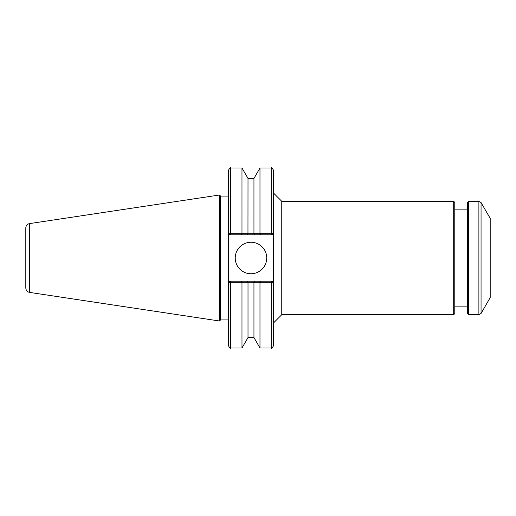 <?xml version="1.0" encoding="UTF-8"?>
<svg xmlns="http://www.w3.org/2000/svg" width="516" height="516" viewBox="0 0 516 516"><rect width="100%" height="100%" fill="white"/><g stroke="black" fill="none" stroke-linecap="round" stroke-linejoin="round"><path stroke-width="0.77" d="M273.48 193.029L281.762 201.305L281.762 314.695L273.48 322.971M481.054 202.556L490.2 218.397L490.2 297.603L481.054 313.444L481.054 202.556L478.893 201.305L478.893 314.695L468.599 314.695L468.599 201.305L467.522 202.388L467.522 313.612L468.599 314.695M453.693 314.695L454.777 313.612L454.777 202.388L453.693 201.305L453.693 314.695L281.762 314.695M467.522 306.13L454.777 306.13M271.229 281.22L271.229 282.304L273.461 282.342L272.358 281.22L260.638 281.22L259.98 282.336L271.229 282.304L271.229 347.997C271.558 348.648 272.306 347.9 273.48 345.752L273.48 170.248C272.306 168.1 271.558 167.352 271.229 168.003L271.229 233.696L259.98 233.664L260.638 234.78L272.358 234.78L273.461 233.658L271.229 233.696L271.229 234.78M228.478 319.92L220.558 319.92L219.481 320.997L219.481 195.003L220.558 196.08L228.478 196.08M220.558 319.92L220.558 196.08M230.729 234.78L230.729 233.696L228.478 233.658L229.607 234.78L241.32 234.78L241.978 233.664L230.729 233.696L230.729 168.003C230.407 167.352 229.652 168.1 228.478 170.248L228.478 345.752C229.652 347.9 230.407 348.648 230.729 347.997L230.729 282.304L241.978 282.336L241.32 281.22L229.607 281.22L228.498 282.342L229.607 281.22M235.232 258A15.751 15.751 0 0 1 258.858 244.358A15.751 15.751 0 0 1 258.858 271.642A15.751 15.751 0 0 1 235.232 258M272.358 281.22L273.461 282.342M260.638 281.22L241.32 281.22M29.631 223.583A4.502 4.502 0 0 0 25.8 228.033L25.8 287.967C25.981 290.392 27.258 291.875 29.631 292.417L29.631 223.583L219.481 195.003M272.358 234.78L273.461 233.658M259.98 168.003L253.949 178.439L253.949 233.671L259.98 233.664L259.98 168.003L271.229 168.003M253.949 233.671L247.964 233.709L248.009 178.439L241.978 168.003L230.729 168.003M248.009 233.671L241.978 233.664L241.978 168.003M272.558 282.323L271.687 282.31M228.478 282.342L230.729 282.304L230.729 281.22M253.949 337.561L248.009 337.561L241.978 347.997L241.978 282.336L247.964 282.291L259.98 282.336L259.98 347.997L253.949 337.561L253.949 282.329M248.009 337.561L248.009 282.329M254.614 281.22L253.995 282.291M247.345 281.22L247.964 282.291M229.607 234.78L228.478 233.658M241.32 234.78L247.345 234.78L247.964 233.709M247.345 234.78L254.614 234.78L253.995 233.709M254.614 234.78L260.638 234.78M481.054 313.444L478.893 314.695M468.599 201.305L478.893 201.305M281.762 201.305L453.693 201.305M454.777 209.87L467.522 209.87M29.631 292.417L219.481 320.997M253.949 178.439L248.009 178.439M241.978 347.997L230.729 347.997M271.229 347.997L259.98 347.997"/></g></svg>
